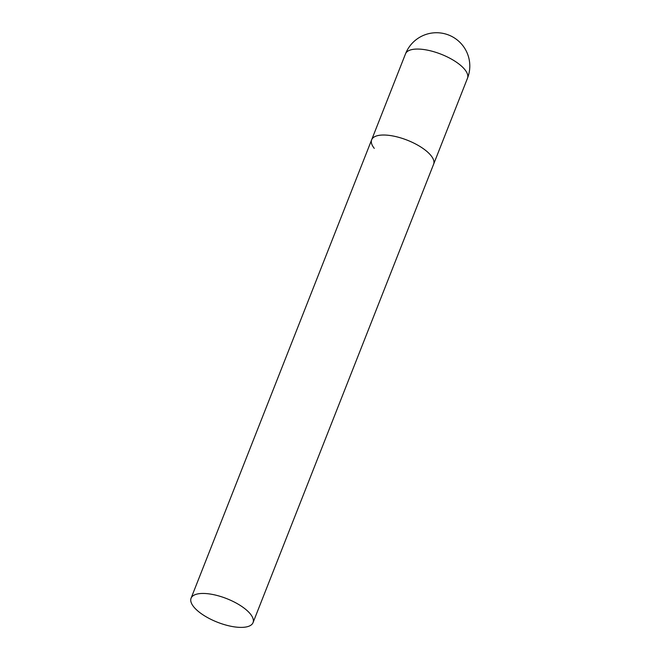 <?xml version="1.0" encoding="UTF-8"?>
<svg xmlns="http://www.w3.org/2000/svg" width="660" height="660" viewBox="0 0 660 660"><rect width="100%" height="100%" fill="white"/><g stroke="black" fill="none" stroke-linecap="round" stroke-linejoin="round"><path stroke-width="0.99" d="M374.269 148.351A33.297 12.672 21.5 0 1 371.662 139.78A33.297 12.672 21.5 0 1 398.128 137.173A33.297 12.672 21.5 0 1 431.021 155.62A33.297 12.672 21.5 0 1 433.628 164.191A33.297 12.672 -158.5 0 0 421.377 147.362A33.297 12.672 -158.5 0 0 389.359 135.407A33.297 12.672 -158.5 0 0 371.662 139.78L405.52 53.823A33.297 12.672 21.5 0 1 423.217 49.45A33.297 12.672 21.5 0 1 464.879 69.663A33.297 12.672 21.5 0 1 467.486 78.235A33.297 33.297 0 0 0 440.731 33A33.297 33.297 0 0 0 405.52 53.823M235.348 627A33.297 12.672 -158.5 0 0 253.044 622.628A33.297 12.672 -158.5 0 0 240.793 605.797A33.297 12.672 -158.5 0 0 208.774 593.843A33.297 12.672 -158.5 0 0 191.078 598.216A33.297 12.672 -158.5 0 0 203.329 615.054A33.297 12.672 -158.5 0 0 235.348 627M253.044 622.628L467.486 78.235M371.662 139.78L191.078 598.216"/></g></svg>
